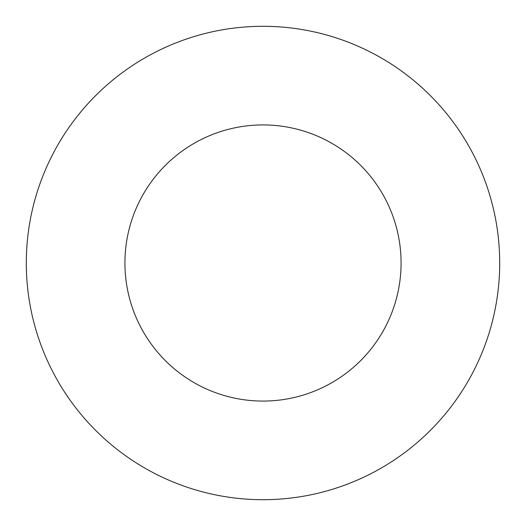<?xml version="1.0" encoding="UTF-8"?>
<svg xmlns="http://www.w3.org/2000/svg" width="526" height="526" viewBox="0 0 526 526"><rect width="100%" height="100%" fill="white"/><g stroke="black" fill="none" stroke-linecap="round" stroke-linejoin="round"><path stroke-width="0.79" d="M401.075 263A138.075 138.075 0 0 0 263 124.925A138.075 138.075 0 0 0 124.925 263A138.075 138.075 0 0 0 263 401.075A138.075 138.075 0 0 0 401.075 263M499.7 263A236.7 236.7 0 0 0 263 26.3A236.7 236.7 0 0 0 26.3 263A236.7 236.7 0 0 0 263 499.7A236.7 236.7 0 0 0 499.7 263"/></g></svg>
